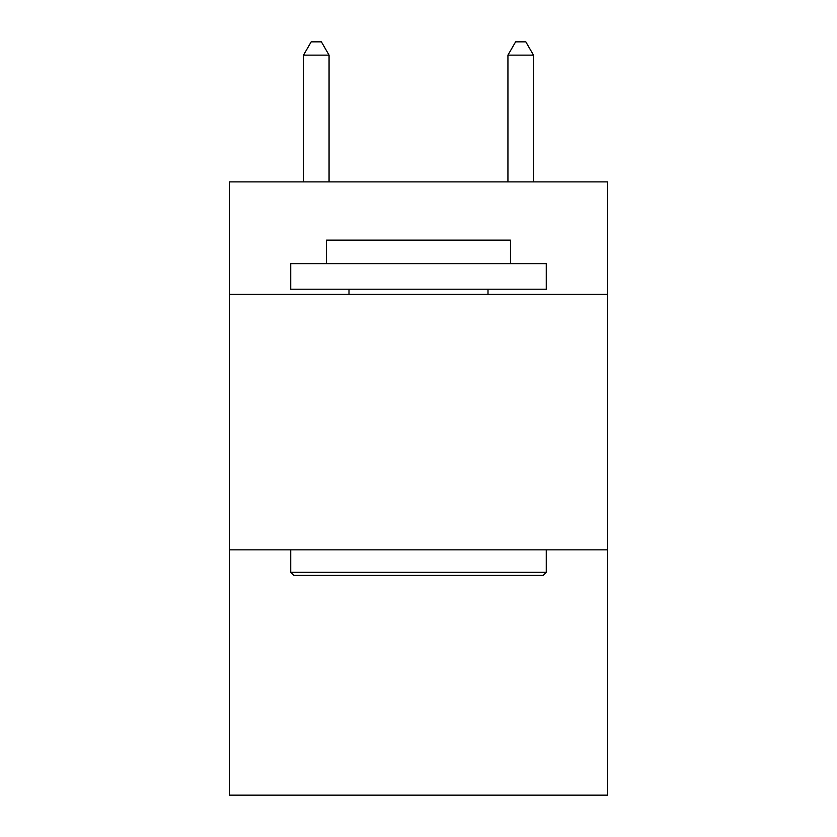<?xml version="1.0" encoding="UTF-8"?>
<svg xmlns="http://www.w3.org/2000/svg" width="837" height="837" viewBox="0 0 837 837"><rect width="100%" height="100%" fill="white"/><g stroke="black" fill="none" stroke-linecap="round" stroke-linejoin="round"><path stroke-width="1.26" d="M607.589 294.31L607.589 181.88L229.411 181.88L229.411 294.31L607.589 294.31L607.589 795.15L229.411 795.15L229.411 294.31M607.589 549.846L229.411 549.846M293.797 575.396L290.732 572.33L546.268 572.33L543.203 575.396L293.797 575.396M546.268 263.645L546.268 289.204L290.732 289.204L290.732 263.645L546.268 263.645M326.514 263.645L326.514 240.146L510.486 240.146L510.486 263.645M546.268 549.846L546.268 572.33M290.732 549.846L290.732 572.33M488.002 289.204L488.002 294.31M348.998 289.204L348.998 294.31M329.067 181.88L329.067 55.137L303.507 55.137L303.507 181.88M303.507 55.137L311.176 41.85L321.398 41.85L329.067 55.137M533.493 181.88L533.493 55.137L507.933 55.137L507.933 181.88M507.933 55.137L515.602 41.85L525.824 41.85L533.493 55.137"/></g></svg>
